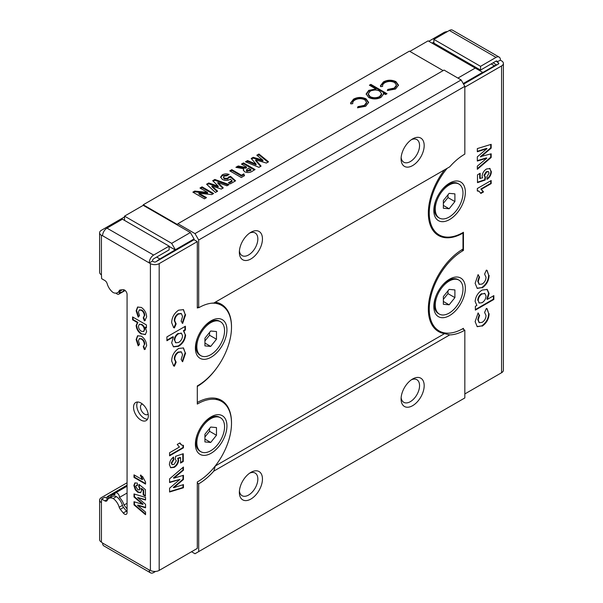 <?xml version="1.0" encoding="UTF-8"?>
<svg xmlns="http://www.w3.org/2000/svg" width="603" height="603" viewBox="0 0 603 603"><rect width="100%" height="100%" fill="white"/><g stroke="black" fill="none" stroke-linecap="round" stroke-linejoin="round"><path stroke-width="0.9" d="M116.085 293.126A3.264 1.884 -120 0 0 117.133 294.03A3.264 1.884 -120 0 0 118.768 294.189A3.264 1.884 -120 0 0 119.417 292.259A10.455 6.038 -120 0 0 122.364 291.882A10.455 6.038 -120 0 0 124.007 289.945L124.324 289.915M458.936 280.124A19.605 11.321 120 0 0 443.823 285.377A19.605 11.321 120 0 0 435.268 305.103A19.605 11.321 120 0 0 439.331 314.08A19.605 11.321 120 0 0 454.436 308.826A19.605 11.321 120 0 0 462.991 289.093A19.605 11.321 120 0 0 458.936 280.124L458.009 279.588A19.605 11.321 120 0 0 448.202 280.561L446.356 281.624A16.99 9.806 120 0 0 445.444 282.196M458.936 184.081A19.605 11.321 120 0 0 443.823 189.334A19.605 11.321 120 0 0 435.268 209.06A19.605 11.321 120 0 0 439.331 218.037A19.605 11.321 120 0 0 454.436 212.784A19.605 11.321 120 0 0 462.991 193.058A19.605 11.321 120 0 0 458.936 184.081L458.009 183.546A19.605 11.321 120 0 0 448.202 184.518L446.356 185.588A16.99 9.806 120 0 0 445.444 186.154M220.502 321.738A19.605 11.321 120 0 0 205.397 326.992A19.605 11.321 120 0 0 196.842 346.717A19.605 11.321 120 0 0 200.905 355.695A19.605 11.321 120 0 0 216.01 350.441A19.605 11.321 120 0 0 224.565 330.708A19.605 11.321 120 0 0 220.502 321.738L219.582 321.203A19.605 11.321 120 0 0 209.776 322.175L207.929 323.238A16.99 9.806 120 0 0 207.017 323.811M220.502 417.773A19.605 11.321 120 0 0 205.397 423.027A19.605 11.321 120 0 0 196.842 442.753A19.605 11.321 120 0 0 200.905 451.73A19.605 11.321 120 0 0 216.01 446.476A19.605 11.321 120 0 0 224.565 426.751A19.605 11.321 120 0 0 220.502 417.773L219.582 417.246A19.605 11.321 120 0 0 209.776 418.211L207.929 419.281A16.99 9.806 120 0 0 207.017 419.846M401.138 397.558A13.07 7.545 120 0 0 403.784 402.322A13.07 7.545 120 0 0 410.319 401.673A13.07 7.545 120 0 0 418.851 390.156A13.07 7.545 120 0 0 416.854 379.686A13.07 7.545 120 0 0 411.404 379.777M412.625 379.001L412.625 379.001A16.334 9.429 120 0 0 401.078 399.005A16.334 9.429 120 0 0 412.625 405.676A16.334 9.429 120 0 0 424.18 385.671A16.334 9.429 120 0 0 412.625 379.001M239.414 490.932A13.07 7.545 120 0 0 242.059 495.689A13.07 7.545 120 0 0 248.594 495.048A13.07 7.545 120 0 0 257.134 483.531A13.07 7.545 120 0 0 255.129 473.054A13.07 7.545 120 0 0 249.687 473.151M250.901 472.368L250.901 472.368A16.334 9.429 120 0 0 239.353 492.38A16.334 9.429 120 0 0 250.901 499.043A16.334 9.429 120 0 0 262.456 479.038A16.334 9.429 120 0 0 250.901 472.368M401.138 157.466A13.07 7.545 120 0 0 403.784 162.222A13.07 7.545 120 0 0 410.319 161.574A13.07 7.545 120 0 0 418.851 150.057A13.07 7.545 120 0 0 416.854 139.587A13.07 7.545 120 0 0 411.404 139.677M412.625 138.901L412.625 138.901A16.334 9.429 120 0 0 401.078 158.906A16.334 9.429 120 0 0 412.625 165.576A16.334 9.429 120 0 0 424.18 145.572A16.334 9.429 120 0 0 412.625 138.901M239.414 250.833A13.07 7.545 120 0 0 242.059 255.597A13.07 7.545 120 0 0 248.594 254.948A13.07 7.545 120 0 0 257.134 243.431A13.07 7.545 120 0 0 255.129 232.954A13.07 7.545 120 0 0 249.687 233.052M250.901 232.268L250.901 232.268A16.334 9.429 120 0 0 239.353 252.28A16.334 9.429 120 0 0 250.901 258.951A16.334 9.429 120 0 0 262.456 238.939A16.334 9.429 120 0 0 250.901 232.268M148.165 413.975A5.879 3.392 60 0 1 147.569 414.502A5.879 3.392 60 0 1 144.63 414.208A5.879 3.392 60 0 1 140.785 409.03A5.879 3.392 60 0 1 141.69 404.319A5.879 3.392 60 0 1 142.444 404.063M197.302 483.041L198.689 483.84A49.009 28.296 120 0 0 213.794 471.116L215.286 465.991A49.009 28.296 120 0 0 217.819 462.493M191.528 551.737L194.995 553.735L198.689 551.602L198.689 483.84M462.524 232.803L462.991 233.075L462.991 249.077A49.009 28.296 120 0 0 430.972 292.267A49.009 28.296 120 0 0 438.487 331.537A49.009 28.296 120 0 0 444.554 333.625L215.286 465.991M462.524 328.846L464.838 330.18L464.838 397.942L198.689 551.602M212.701 180.696L214.856 179.453L229.08 184.578L226.939 185.814L217.856 182.543L223.276 187.932L221.256 189.093L211.932 185.965L217.6 191.204L215.459 192.447L206.58 184.232L208.744 182.98L218.188 186.154L212.701 180.696M241.449 175.217L243.816 173.845L244.509 175.677L241.298 177.523L229.751 170.853L231.823 169.654L241.449 175.217L241.449 176.016L243.816 174.651L243.816 173.845M256.825 155.227L258.928 154.014L268.523 161.808L266.375 163.051L255.68 159.916L261.084 166.104L258.951 167.333L245.451 161.792L247.547 160.579L256.079 164.076L251.18 158.483L253.207 157.315L262.885 160.149L256.825 155.227M369.398 85.204L370.845 84.367L387.02 93.706L385.566 94.543L383.38 93.277L383.5 94.113L380.998 97.415C376.92 99.397 372.82 99.42 368.704 97.49L366.149 93.955L368.719 90.382L375.888 88.958L369.398 85.204M443.122 70.604L409.392 51.134L143.243 204.794L143.243 205.329L190.375 232.539L194.068 238.939L194.068 239.738L155.951 261.747A1.636 0.942 180 0 1 153.637 261.747L152.484 261.084L149.25 262.946L102.578 235.735A6.211 3.588 -60 0 1 106.972 228.138L122.447 219.198L169.119 246.145L169.119 249.876L153.637 258.815A1.636 0.942 -60 0 0 152.484 260.813L152.484 261.084M449.732 166.827L213.794 303.045L449.732 166.827A49.009 28.296 120 0 1 464.838 154.104L464.838 86.35L461.144 79.943L444.049 70.076L177.9 223.736L177.365 224.489L143.243 204.794M395.937 81.616L398.485 85.113L395.538 89.025L387.36 90.548L387.819 89.41L394.196 88.121L396.465 85.113L394.618 82.528C391.294 81.021 388.038 81.088 384.857 82.739C383.109 83.764 382.37 84.993 382.634 86.417L380.621 86.659L380.448 85.724L383.425 81.895C387.51 79.769 391.686 79.679 395.937 81.616L395.937 82.415L398.455 85.543M366.081 98.854L368.629 102.352L365.682 106.264L357.504 107.786L357.963 106.648L364.34 105.359L366.609 102.352L364.762 99.766C361.438 98.259 358.182 98.327 354.994 99.977C353.252 101.002 352.514 102.224 352.778 103.656L350.765 103.897L350.592 102.962L353.569 99.126C357.654 97.008 361.83 96.917 366.081 98.854L366.081 99.653L368.599 102.781M241.449 164.099L243.522 162.9L255.077 169.571L252.657 170.966C250.268 172.714 247.614 172.986 244.682 171.78L243.303 170.054L243.831 168.81L235.894 167.31L238.2 165.976L245.783 167.415L246.484 167.008L241.449 164.099M228.401 177.109L230.55 176.332L235.6 180.817L230.338 183.855L228.416 182.739L232.034 180.651L230.301 179.129L229.698 179.604C227.195 180.757 224.753 180.689 222.364 179.415L220.63 177.056L222.206 174.87C224.346 173.747 226.66 173.604 229.155 174.448L226.788 175.812L224.165 176.129L223.502 177.063L224.369 178.179L227.783 178.322L228.401 177.109L228.409 178.089L227.783 179.121L227.783 178.322M199.985 188.038L202.058 186.847L213.605 193.51L211.736 194.588L198.9 193.231L206.497 197.618L204.425 198.817L192.87 192.146L194.754 191.061L207.56 192.417L199.985 188.038M127.067 508.872L124.007 505.058A10.455 6.038 -120 0 0 119.417 497.445A3.264 1.884 -120 0 0 118.18 493.94A3.264 1.884 -120 0 0 115.505 492.885A3.264 1.884 -120 0 0 114.856 494.814A10.455 6.038 -120 0 0 111.909 495.191A10.455 6.038 -120 0 0 110.115 497.528L108.125 496.382L108.125 498.96M195.952 342.971A16.99 9.806 120 0 0 195.915 344.049L195.915 346.182A19.605 11.321 120 0 0 199.977 355.159L200.905 355.695M195.952 439.014A16.99 9.806 120 0 0 195.915 440.092L195.915 442.225A19.605 11.321 120 0 0 199.977 451.195L200.905 451.73M222.816 306.173A49.009 28.296 120 0 0 219.922 303.543M124.527 220.397L124.527 216.13L171.659 243.341L175.352 249.748L194.068 238.939M175.352 249.748L159.878 258.951A6.535 3.776 120 0 0 158.951 259.591L156.298 261.544M222.816 402.209A49.009 28.296 120 0 0 219.922 399.578M106.595 498.161A5.231 3.015 -0 0 1 108.125 496.111L127.067 485.174M124.527 216.13L143.243 205.329M495.334 65.802L495.334 65.38A6.535 3.776 120 0 0 494.415 65.802L482.86 72.473L428.107 40.861L409.852 51.398M432.034 43.13L433.881 42.059M171.659 243.341L190.375 232.539M475.239 68.071L457.911 78.073M482.634 72.337L463.225 83.546M461.144 79.943L194.995 233.602L177.9 223.736M464.838 86.35L198.689 240.009L194.995 233.602M213.794 303.045A49.009 28.296 120 0 0 198.689 307.771L198.689 240.009M197.302 386.463A49.009 28.296 120 0 0 217.819 366.458M231.499 326.977A49.009 28.296 120 0 0 221.346 304.274A49.009 28.296 120 0 0 215.286 302.193M231.499 423.02A49.009 28.296 120 0 0 221.346 400.309A49.009 28.296 120 0 0 197.302 402.48M444.554 169.82A49.009 28.296 120 0 0 438.487 235.502A49.009 28.296 120 0 0 462.991 233.075M444.554 333.625L449.732 334.899L213.794 471.116M449.732 334.899A49.009 28.296 120 0 0 464.838 330.18M198.689 307.771L197.302 306.965M434.379 301.357A16.99 9.806 120 0 0 434.341 302.435L434.341 304.568A19.605 11.321 120 0 0 438.404 313.545L439.331 314.08M434.379 205.321A16.99 9.806 120 0 0 434.341 206.392L434.341 208.532A19.605 11.321 120 0 0 438.404 217.502L439.331 218.037M437.137 234.635A49.009 28.296 120 0 0 441.14 235.879M437.137 330.67A49.009 28.296 120 0 0 441.14 331.914M175.352 250.011L169.119 246.408M387.669 90.586L387.819 89.41M387.819 90.209L394.196 88.927L394.196 88.121M394.196 88.927L396.465 85.912L396.465 85.113M380.478 86.108L383.425 82.694L383.425 81.895M383.425 82.694C387.51 80.568 391.686 80.478 395.937 82.415M370.084 85.603L370.845 85.166L370.845 84.367M370.845 85.166L386.327 94.106M383.463 94.52L383.38 93.277M366.172 94.354L368.719 91.181L368.719 90.382M368.719 91.181L375.888 89.757L375.888 88.958M368.229 93.932L368.229 94.731L370.136 97.445C373.302 98.922 376.445 98.892 379.558 97.369L381.609 94.603L381.609 93.804L379.634 91.113C376.483 89.613 373.34 89.636 370.204 91.196L368.229 93.932L370.136 96.646C373.302 98.116 376.445 98.093 379.558 96.57L381.609 93.804M370.136 97.445L370.136 96.646M379.558 97.369L379.558 96.57M357.805 107.824L357.963 106.648M357.963 107.447L364.34 106.158L364.34 105.359M364.34 106.158L366.609 103.151L366.609 102.352M350.622 103.347L353.569 99.932L353.569 99.126M353.569 99.932C357.654 97.807 361.83 97.716 366.081 99.653M257.398 155.695L258.928 154.813L258.928 154.014M258.928 154.813L267.951 162.139M260.617 166.368L255.68 160.722L255.68 159.916M246.258 162.124L247.547 161.378L247.547 160.579M247.547 161.378L256.079 164.883L256.079 164.076M251.647 159.011L253.207 158.114L253.207 157.315M253.207 158.114L262.885 160.948L262.885 160.149M242.142 164.498L243.522 163.699L243.522 162.9M243.522 163.699L254.383 169.971M243.363 170.438L243.831 168.81M236.941 167.506L238.2 166.775L238.2 165.976M238.2 166.775L245.783 168.214L245.783 167.415M245.783 168.214L246.484 167.807L246.484 167.008M246.288 170.001L246.785 171.403L250.931 170.37L250.931 169.571L248.557 168.207L246.288 170.001L246.785 170.604L250.931 169.571M246.785 171.403L246.785 170.604M243.816 174.651L244.26 175.82M230.444 171.252L231.823 170.461L231.823 169.654M231.823 170.461L241.449 176.016M228.409 177.9L230.55 177.131L230.55 176.332M230.55 177.131L235.057 181.134M229.11 183.139L232.034 181.45L232.034 180.651M220.668 177.463L222.206 175.669L222.206 174.87M222.206 175.669L228.258 174.968M223.502 177.063L223.502 177.862L224.369 178.978L224.369 178.179M224.369 178.978L227.783 179.121M213.213 181.202L214.856 180.252L214.856 179.453M214.856 180.252L228.228 185.068M222.763 188.226L217.856 183.342L217.856 182.543M217.072 191.513L211.932 186.764L211.932 185.965M207.108 184.722L208.744 183.779L208.744 182.98M208.744 183.779L218.188 186.953L218.188 186.154M200.678 188.438L202.058 187.646L202.058 186.847M202.058 187.646L212.912 193.91M205.804 198.018L198.9 194.03L198.9 193.231M193.563 192.545L194.754 191.86L194.754 191.061M194.754 191.86L207.56 193.216L207.56 192.417M127.067 493.028L119.417 497.445M127.067 503.294L124.007 505.058M127.067 485.438L108.125 496.382M195.395 444.125A22.303 12.874 -60 0 1 195.425 443.099A22.303 12.874 -60 0 1 210.296 417.344A22.303 12.874 -60 0 1 226.932 425.914A22.303 12.874 -60 0 1 211.163 453.23A22.303 12.874 -60 0 1 195.395 444.125M208.683 418.474A17.479 10.093 -60 0 1 211.08 417.532M120.668 289.915L119.198 290.767A3.595 2.073 60 0 1 119.756 290.111A3.595 2.073 60 0 1 120.283 289.953L123.261 289.689A3.595 2.073 60 0 1 127.067 294.43L127.067 512.656A3.595 2.073 60 0 1 126.329 514.299A3.595 2.073 60 0 1 124.527 514.118A3.595 2.073 60 0 1 123.261 512.995L120.283 509.294A3.595 2.073 60 0 1 119.198 507.221L122.432 505.352A10.402 6.007 -120 0 0 116.439 496.631A10.402 6.007 -120 0 0 112.075 496.548L108.842 498.41A10.402 6.007 60 0 1 113.206 498.5A10.402 6.007 60 0 1 119.198 507.221M140.929 420.08A10.455 6.038 60 0 1 134.1 410.869A10.455 6.038 60 0 1 135.705 402.487A10.455 6.038 60 0 1 140.929 403.008A10.455 6.038 60 0 1 147.765 412.218A10.455 6.038 60 0 1 146.16 420.6A10.455 6.038 60 0 1 140.929 420.08M147.524 419.221A10.455 6.038 60 0 1 144.17 418.211A10.455 6.038 60 0 1 137.574 401.997M141.404 324.7C143.197 325.869 144.17 327.527 144.305 329.683L143.499 331.544L141.396 331.266C139.602 330.105 138.615 328.447 138.441 326.291L139.248 324.406L141.863 324.437C143.665 325.605 144.63 327.263 144.773 329.411L144.305 329.683M139.489 324.301L141.863 324.437M144.773 329.411L143.725 331.386M142.64 504.379L134.002 497.008L134.002 493.947L145.549 497.422L145.549 500.053L137.62 497.543L145.549 504.319L145.549 507.824L137.484 505.337L145.549 512.06L145.549 514.698L134.002 504.892L134.002 501.719L142.64 504.379L143.099 504.108L134.461 496.736L134.461 494.091M145.549 514.035L134.461 504.628L134.461 501.862M145.549 507.409L137.944 505.065L137.484 505.337M145.549 499.638L137.62 497.543M145.549 483.553L134.461 477.146L134.461 475.119M140.831 475.013L142.685 479.332L142.225 479.596L140.371 475.277L142.587 476.558L145.549 482.031L145.549 484.088L134.002 477.418L134.461 477.146M146.439 327.286L145.3 327.158L146.619 331.635L145.255 334.627L141.818 333.851C138.72 331.838 136.979 328.967 136.595 325.228L137.914 322.364L133.044 319.545L133.044 317.208M145.481 334.484L141.818 333.851M145.323 320.449L144.841 320.608L143.733 317.562L143.273 317.826L144.773 315.331C144.675 313.07 143.68 311.306 141.788 310.025L139.512 309.919M138.645 316.831L136.595 310.515L137.831 306.942M145.323 349.182L144.841 349.341L143.733 346.288L143.243 346.574L144.773 344.064C144.675 341.803 143.68 340.032 141.788 338.758L139.512 338.645M143.295 346.544L144.773 344.064M138.645 345.564L136.595 339.24L137.831 335.667M137.507 485.023L136.534 485.287M140.838 492.508L138.275 492.003L135.803 489.628L134.318 485.189L135.11 482.845M145.406 495.606L143.642 494.596L143.642 490.149L141.584 488.438L141.125 488.701L141.554 490.601L140.612 492.666L137.808 492.267L138.275 492.003M139.391 489.772L140.092 488.611L139.203 486.229L139.399 484.729M102.578 543.062L149.25 570.008A6.211 3.588 120 0 0 150.531 572.85L103.867 545.903A6.211 3.588 -60 0 1 102.578 543.062L101.425 542.127A6.211 3.588 180 0 1 99.608 539.595L99.608 500.113A6.211 3.588 0 0 1 101.425 497.581L127.067 482.777M150.531 572.85A6.211 3.588 120 0 0 153.637 572.541L155.566 571.433M149.25 262.682A6.211 3.588 120 0 1 153.637 255.077L169.119 246.145M99.608 232.803A6.211 3.588 0 0 0 101.425 235.336L101.425 274.817A6.211 3.588 180 0 1 99.608 272.285L99.608 232.803A6.211 3.588 0 0 1 101.425 230.271L124.527 216.929M178.684 333.655L181.465 333.286L182.551 335.818C182.347 338.675 181.058 340.876 178.669 342.421L175.827 342.783L174.734 340.333C174.938 337.439 176.257 335.215 178.684 333.655L181.232 333.165M134.002 497.008L134.461 496.736M134.002 504.892L134.461 504.628M134.002 477.418L134.002 474.855L142.225 479.596M141.358 334.115C138.253 332.102 136.512 329.23 136.135 325.492L137.454 322.628L132.577 319.816L132.577 316.944L146.439 324.942L146.439 327.813L145.3 327.158M136.135 325.492L136.595 325.228M137.454 322.628L137.914 322.364M132.577 319.816L133.044 319.545M144.373 320.879L143.243 317.841L144.305 315.603C144.215 313.341 143.22 311.57 141.328 310.296L139.27 310.025L138.441 312.06L139.512 315.633L138.185 317.095L136.135 310.779L137.59 307.063L141.343 307.432C144.66 309.754 146.416 312.919 146.619 316.922L144.841 320.608M144.305 315.603L144.773 315.331M141.328 310.296L141.788 310.025M136.135 310.779L136.595 310.515M144.305 344.328C144.215 342.067 143.22 340.296 141.328 339.022L139.27 338.758L138.441 340.785L139.512 344.366L138.185 345.828L136.135 339.512L137.59 335.796L141.343 336.157C144.66 338.487 146.416 341.652 146.619 345.655L144.841 349.341M144.373 349.604L143.243 346.574M141.328 339.022L141.788 338.758M136.135 339.512L136.595 339.24M135.803 489.628L135.336 489.9L133.851 485.46L134.318 485.189M133.851 485.46L134.868 482.958L137.303 483.086L137.552 485.453L136.286 485.385L135.781 486.463L137.763 489.674L139.172 489.96L140.092 488.611M139.632 488.875L138.743 486.493L139.203 486.229M138.743 486.493L139.014 484.413L145.406 489.644L145.406 496.141L143.182 494.859L143.642 494.596M143.182 494.859L143.182 490.42L143.642 490.149M143.182 490.42L141.125 488.701M137.808 492.267L135.336 489.9M99.608 500.113A6.211 3.588 0 0 0 101.425 502.646L101.425 542.127M175.601 342.632L174.734 340.333M174.275 340.069C174.478 337.175 175.797 334.944 178.217 333.391M108.842 498.41A10.402 6.007 60 0 0 107.191 500.377A3.595 2.073 60 0 1 106.618 501.055A3.595 2.073 60 0 1 104.824 500.874L101.658 499.05L101.425 502.646M149.25 570.008L150.403 570.408A6.211 3.588 0 0 0 159.184 570.408L197.302 548.398L197.302 481.97L197.769 481.707A47.705 27.542 -60 0 0 228.929 439.67A47.705 27.542 -60 0 0 221.618 401.447A47.705 27.542 -60 0 0 197.769 403.806L197.302 403.543M198.229 307.5A47.705 27.542 -60 0 0 197.769 307.771L197.302 308.035L197.302 241.607L159.184 263.617A6.211 3.588 0 0 1 150.403 263.617L149.25 262.946M101.425 235.336L102.578 235.735M101.425 274.817L101.658 278.692L104.824 280.516A3.595 2.073 60 0 1 107.191 283.749A10.402 6.007 60 0 0 113.206 292.576A10.402 6.007 60 0 0 117.577 292.659A10.402 6.007 60 0 0 119.198 290.767M173.151 457.368L173.385 459.298L171.252 462.968L172.111 464.498M170.724 467.702L169.405 464.702C169.549 461.589 170.928 459.049 173.543 457.066L173.845 459.561L171.712 463.24L172.322 464.672L174.094 464.348L176.332 460.798L175.269 459.169L175.594 456.298L183.267 453.712L183.267 461.514L180.599 463.051L180.599 457.722L180.139 457.458L177.659 458.257L178.179 459.931C177.84 463.096 176.34 465.501 173.687 467.121L170.438 467.589M182.799 453.871L182.799 461.242L180.599 462.516M183.259 309.52L185.174 314.442L182.181 323.17M181.171 313.552L178.111 313.748C175.684 315.369 174.403 317.638 174.275 320.54L175.692 323.668L173.92 327.663L173.423 327.467M183.259 347.825L185.174 352.747L182.181 361.476M181.171 351.858L178.111 352.054C175.684 353.682 174.403 355.943 174.275 358.845L175.692 361.973L173.92 365.968L173.423 365.772M184.933 326.487L184.933 329.788L183.41 330.663L185.174 334.605C184.669 339.602 182.325 343.401 178.156 346.016L173.302 346.717M166.91 340.19L172.955 336.708L173.415 336.971L166.91 340.725L166.91 336.896L185.4 326.223L185.4 330.052L184.933 329.788M179.943 479.415L169.579 482.536L169.579 478.865L183.44 467.031L183.44 470.189L173.92 478.171L183.44 475.307L183.44 479.506L173.762 487.706L183.44 484.601L183.44 487.759L169.579 492.003L169.579 488.189L179.943 479.415L169.579 482.129M182.98 484.744L182.98 487.495L169.579 491.596M182.98 475.45L182.98 479.242L173.295 487.443L173.762 487.706M182.98 467.431L182.98 469.918L173.46 477.908L173.92 478.171M182.98 445.398L182.98 447.562L169.579 455.295M181.435 444.924L179.611 443.062M117.577 292.659L120.811 290.797A10.402 6.007 -120 0 0 121.912 289.809M127.067 511.743A3.595 2.073 60 0 1 126.494 511.125L123.517 507.425A3.595 2.073 60 0 1 122.432 505.352M113.206 498.5L116.439 496.631M104.824 500.874L108.058 499.005A3.595 2.073 60 0 1 108.058 499.005L104.892 497.181L101.658 499.05M180.599 457.722L178.126 458.521L178.646 460.195C178.3 463.368 176.807 465.765 174.154 467.393L170.657 467.74M173.845 459.561L173.385 459.298M171.712 463.24L171.252 462.968M183.267 461.514L182.799 461.242M178.126 458.521L177.659 458.257M178.646 460.195L178.179 459.931M174.154 467.393L173.687 467.121M185.634 314.706L182.641 323.434L181.134 321.135L182.551 316.5L181.413 313.673L178.578 314.02C176.144 315.64 174.862 317.902 174.734 320.804L176.159 323.932L174.388 327.926L173.649 327.61L171.651 322.665C171.863 317.397 174.177 313.236 178.594 310.176L183.485 309.641L185.174 314.442M178.578 314.02L178.111 313.748M174.734 320.804L174.275 320.54M175.443 323.532L176.159 323.932M174.388 327.926L173.92 327.663M185.634 353.011L182.641 361.74L181.134 359.441L182.551 354.805L181.413 351.979L178.578 352.325C176.144 353.946 174.862 356.207 174.734 359.109L176.159 362.237L174.388 366.232L173.649 365.915L171.651 360.971C171.863 355.702 174.177 351.541 178.594 348.481L183.485 347.946L185.174 352.747M178.578 352.325L178.111 352.054M174.734 359.109L174.275 358.845M175.443 361.838L176.159 362.237M174.388 366.232L173.92 365.968M185.4 330.052L183.877 330.934L183.41 330.663M183.877 330.934L185.174 334.605M185.634 334.869C185.129 339.866 182.792 343.672 178.616 346.28L178.156 346.016M178.616 346.28L173.521 346.861L171.651 342.828L173.415 336.971M183.44 470.189L182.98 469.918M183.44 479.506L182.98 479.242M183.44 487.759L182.98 487.495M183.44 447.825L169.579 455.83L169.579 452.747L179.445 447.049L177.222 444.441L179.89 442.904L181.669 445.067L183.44 445.353L183.44 447.825L182.98 447.562M211.163 357.187A22.303 12.874 -60 0 1 195.425 347.064A22.303 12.874 -60 0 1 210.296 321.301A22.303 12.874 -60 0 1 211.163 320.773A22.303 12.874 -60 0 1 226.932 329.879A22.303 12.874 -60 0 1 211.163 357.187M211.374 303.219A47.705 27.542 -60 0 1 221.618 305.404A47.705 27.542 -60 0 1 228.929 343.627A47.705 27.542 -60 0 1 197.769 385.664L197.302 385.935L197.302 404.07L197.769 403.806M195.983 443.687A17.479 10.093 -60 0 1 195.591 441.14M208.683 322.432A17.479 10.093 -60 0 1 211.08 321.497M195.983 347.652A17.479 10.093 -60 0 1 195.591 345.104M221.618 401.447L218.384 399.578A47.705 27.542 120 0 0 215.437 398.251M221.618 305.404L218.384 303.535A47.705 27.542 120 0 0 215.437 302.216M197.302 241.607L194.068 239.738M209.776 322.175A19.605 11.321 120 0 0 202.714 328.492M197.852 336.904A19.605 11.321 120 0 0 195.915 346.182M204.93 340.974L209.55 335.23L209.55 332.449M210.703 346.416L204.93 345.896L204.93 338.2L210.703 331.009L216.477 331.529L216.477 339.233L210.703 346.416L204.93 343.077M209.55 335.23L216.477 339.233M209.776 418.211A19.605 11.321 120 0 0 202.714 424.527M197.852 432.946A19.605 11.321 120 0 0 195.915 442.225M204.93 437.017L209.55 431.266L209.55 428.492M210.703 442.451L204.93 441.939L204.93 434.235L210.703 427.052L216.477 427.565L216.477 435.268L210.703 442.451L204.93 439.12M209.55 431.266L216.477 435.268M465.358 192.221A22.303 12.874 -60 0 1 449.589 219.537A22.303 12.874 -60 0 1 433.821 210.432A22.303 12.874 -60 0 1 433.851 209.407A22.303 12.874 -60 0 1 448.722 183.651A22.303 12.874 -60 0 1 465.358 192.221M434.409 209.995A17.479 10.093 -60 0 1 434.017 207.447M447.434 31.567A6.211 3.588 0 0 0 443.816 32.592L428.801 41.26M500.422 60.202L500.422 59.938A6.211 3.588 120 0 0 499.133 57.097A6.211 3.588 120 0 0 496.028 57.398L480.553 66.338L433.881 39.391L433.881 43.13L480.553 70.076L496.028 61.137A1.636 0.942 -60 0 1 496.849 61.054A1.636 0.942 -60 0 1 497.189 61.8L500.422 60.202L501.575 60.873A6.211 3.588 180 0 1 503.392 63.405A6.211 3.588 180 0 1 501.575 65.938L464.838 87.149M499.133 57.097L452.469 30.15A6.211 3.588 -60 0 0 449.363 30.459L433.881 39.391M482.076 302.691L479.295 303.06L478.202 300.528C478.405 297.671 479.702 295.47 482.091 293.925L484.933 293.563L486.026 296.013C485.822 298.907 484.503 301.131 482.076 302.691M480.553 66.338L480.553 70.076M482.091 293.925L484.691 293.442M479.061 302.91L478.202 300.528M477.742 300.256C477.945 297.407 479.242 295.206 481.624 293.661M489.862 168.486L490.895 171.38C490.744 174.493 489.365 177.033 486.749 179.008M479.702 173.558L479.702 178.36L482.634 177.825L482.114 176.151C482.453 172.978 483.953 170.581 486.606 168.953L490.103 168.606M485.023 176.943L484.699 179.784L477.493 182.212M488.181 171.576L486.206 171.734L483.96 175.285L485.031 176.905M489.576 168.38L491.355 171.644C491.211 174.757 489.824 177.305 487.216 179.279L486.915 176.785L489.048 173.106L488.43 171.674L486.666 171.998L484.428 175.548L485.49 177.176L484.963 176.883M477.968 313.123L479.166 314.947L477.742 319.575L479.121 322.53M486.877 308.615L488.641 313.417C488.43 318.678 486.116 322.846 481.699 325.906L477.041 326.562M477.968 274.817L479.166 276.641L477.742 281.269L479.121 284.217M486.877 270.31L488.641 275.111C488.43 280.372 486.116 284.541 481.699 287.601L477.041 288.249M493.382 295.892L493.382 299.186L475.36 309.588M493.382 299.186L493.842 299.45L475.36 310.123L475.36 306.294L476.883 305.412L475.126 301.477C475.631 296.48 477.968 292.681 482.144 290.066L487.232 289.485L489.108 293.518L487.345 299.374L486.877 299.111L488.641 293.254L486.998 289.357M490.714 144.486L490.714 147.893L480.35 156.667L491.181 153.81L491.181 157.481L490.714 157.21L477.32 168.652M491.181 157.481L477.32 169.315L477.32 166.157L486.84 158.174L477.32 161.039L477.32 156.84L486.998 148.639L486.538 148.376L477.32 151.33M486.84 158.174L486.38 157.903L477.32 160.632M490.714 153.953L490.714 157.21M490.714 180.787L490.714 183.327L480.847 189.025L483.071 191.641L480.689 193.02M477.32 190.676L478.857 191.159M503.392 63.405L503.392 370.197A6.211 3.588 180 0 1 501.575 372.729L464.838 393.94M491.355 171.644L490.895 171.38M486.666 171.998L486.206 171.734M484.428 175.548L483.96 175.285M485.49 177.176L485.166 180.048L484.699 179.784M485.166 180.048L477.493 182.634L477.493 174.832L480.161 173.295L480.161 178.624M481.699 325.906L477.267 326.705L475.126 321.64L478.119 312.912L479.166 314.947M479.626 315.211L478.202 319.846L477.742 319.575M478.202 319.846L479.347 322.673L482.181 322.326C484.616 320.706 485.897 318.444 486.026 315.542L484.601 312.414L486.372 308.419L487.111 308.736L488.641 313.417M489.108 313.688C488.89 318.949 486.576 323.11 482.166 326.17M481.699 287.601L477.267 288.4L475.126 283.335L478.119 274.606L479.166 276.641M479.626 276.905L478.202 281.541L477.742 281.269M478.202 281.541L479.347 284.367L482.181 284.021C484.616 282.4 485.897 280.139 486.026 277.237L484.601 274.109L486.372 270.114L487.111 270.43L488.641 275.111M489.108 275.375C488.89 280.644 486.576 284.804 482.166 287.865M489.108 293.518L488.641 293.254M487.345 299.374L493.842 295.621L493.842 299.45M486.998 148.639L477.32 151.752L477.32 148.587L491.181 144.343L491.181 148.157L490.714 147.893M491.181 148.157L480.817 156.931M491.181 183.598L481.307 189.297L483.538 191.905L480.87 193.45L479.091 191.279L477.32 190.993L477.32 188.52L491.181 180.516L491.181 183.598L490.714 183.327M481.488 189.395L480.847 189.025M483.538 191.905L483.071 191.641M497.189 62.071L498.342 62.735A1.636 0.942 180 0 1 498.817 63.405A1.636 0.942 180 0 1 498.342 64.069L463.571 84.149M449.589 279.159A22.303 12.874 -60 0 1 465.358 288.264A22.303 12.874 -60 0 1 449.589 315.573A22.303 12.874 -60 0 1 433.851 305.45A22.303 12.874 -60 0 1 448.722 279.686A22.303 12.874 -60 0 1 449.589 279.159M463.451 329.381L463.451 328.311L462.991 328.582A47.705 27.542 -60 0 1 439.142 330.941A47.705 27.542 -60 0 1 431.831 292.719A47.705 27.542 -60 0 1 462.991 250.682L463.451 250.411L463.451 232.276L462.991 232.539A47.705 27.542 -60 0 1 439.142 234.899A47.705 27.542 -60 0 1 447.192 168.297M447.109 184.782A17.479 10.093 -60 0 1 449.506 183.84M434.409 306.038A17.479 10.093 -60 0 1 434.017 303.49M447.109 280.817A17.479 10.093 -60 0 1 449.506 279.882M434.062 231.793A47.705 27.542 120 0 0 435.909 233.037L439.142 234.899M463.451 250.411L462.079 249.619M434.062 327.828A47.705 27.542 120 0 0 435.909 329.072L439.142 330.941M448.202 184.518A19.605 11.321 120 0 0 441.14 190.834M436.278 199.254A19.605 11.321 120 0 0 434.341 208.532M443.356 203.324L447.976 197.573L447.976 194.799M449.129 208.759L443.356 208.246L443.356 200.543L449.129 193.359L454.903 193.872L454.903 201.575L449.129 208.759L443.356 205.427M447.976 197.573L454.903 201.575M448.202 280.561A19.605 11.321 120 0 0 441.14 286.877M436.278 295.289A19.605 11.321 120 0 0 434.341 304.568M443.356 299.359L447.976 293.616L447.976 290.834M449.129 304.801L443.356 304.281L443.356 296.586L449.129 289.395L454.903 289.915L454.903 297.618L449.129 304.801L443.356 301.462M447.976 293.616L454.903 297.618M158.951 259.591L158.951 260.014M494.415 65.802L491.181 63.941M156.644 257.082L159.878 258.951M250.222 170.777L250.222 169.978M153.637 255.077L106.972 228.138M150.403 263.617L150.403 570.408M126.494 511.125L123.261 512.995M123.517 507.425L120.283 509.294M159.184 263.617L159.184 570.408M197.769 307.771L197.302 307.5M449.363 30.459L496.028 57.398M496.028 61.137L497.189 61.8M501.575 372.729L501.575 65.938M498.342 64.069L498.342 62.735M462.991 250.682L461.634 249.898M496.789 64.966L493.096 62.833M115.037 493.39L111.909 495.191M127.067 486.206L115.505 492.885M125.002 290.352L122.364 291.882M125.175 290.495L118.768 294.189M139.708 324.143L139.248 324.406M143.959 331.273L143.499 331.544M139.73 309.761L139.27 310.025M139.73 338.487L139.27 338.758M136.745 485.121L136.286 485.385M139.632 489.689L139.172 489.96M175.367 342.519L175.827 342.783M181.006 333.014L181.465 333.286M171.863 464.4L172.322 464.672M180.953 313.402L181.413 313.673M180.953 351.707L181.413 351.979M181.202 444.803L181.669 445.067M484.465 293.292L484.933 293.563M478.827 302.796L479.295 303.06M487.97 171.41L488.43 171.674M478.888 322.409L479.347 322.673M478.888 284.103L479.347 284.367M478.631 191.008L479.091 191.279"/></g></svg>
